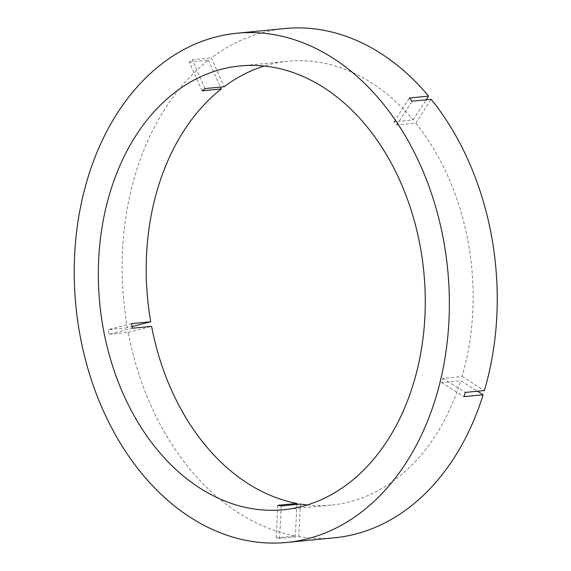 <?xml version="1.0" encoding="UTF-8"?>
<svg xmlns="http://www.w3.org/2000/svg" width="571" height="571" viewBox="0 0 571 571"><rect width="100%" height="100%" fill="white"/><g stroke="black" fill="none" stroke-linecap="round" stroke-linejoin="round"><path stroke-width="0.43" stroke-dasharray="2.85 2.14" d="M307.241 504.971A222.968 162.799 -95.6 0 0 331.416 505.057A222.968 162.799 -95.6 0 0 460.754 380.721L477.47 391.235M240.063 65.943L287.941 61.254A222.968 162.799 -95.6 0 1 413.126 119.939L393.976 121.816A222.968 162.799 -95.6 0 1 396.617 125.035L415.767 123.158A222.968 162.799 -95.6 0 1 448.099 176.689A222.968 162.799 -95.6 0 1 462.039 376.489L442.882 378.366A222.968 162.799 84.4 0 1 441.604 382.599L460.754 380.721M284.736 28.55A255.822 186.796 -95.6 0 0 211.356 57.914L224.167 86.706M202.105 90.825L189.286 62.032A255.822 186.796 84.4 0 1 192.199 59.791L211.356 57.914M189.286 62.032L208.436 60.155A255.822 186.796 -95.6 0 0 127.383 327.768L132.122 326.548M132.436 328.218L109.075 334.249A255.822 186.796 84.4 0 1 108.233 329.645L127.383 327.768M109.075 334.249L128.225 332.372A255.822 186.796 -95.6 0 0 150.858 405.31A255.822 186.796 -95.6 0 0 295.343 535.969L276.193 537.839A255.822 186.796 84.4 0 0 279.626 538.446L298.776 536.569A255.822 186.796 -95.6 0 0 334.62 537.761M287.941 61.254A222.968 162.799 -95.6 0 0 264.237 66.029M413.126 119.939L426.159 99.832M208.436 60.155L220.42 87.07M300.396 504.057L298.776 536.569M462.039 376.489L484.394 390.557M415.767 123.158L431.205 99.34M128.225 332.372L151.586 326.348M296.913 504.4L295.343 535.969M277.813 505.328L276.193 537.839M281.246 505.935L279.626 538.446M396.617 125.035L412.055 101.21M393.976 121.816L409.414 97.991M441.604 382.599L463.966 396.667M442.882 378.366L465.244 392.434M131.594 323.614L108.233 329.645M205.018 88.576L192.199 59.791M283.537 509.746L331.416 505.057"/><path stroke-width="0.86" d="M264.237 66.029A222.968 162.799 -95.6 0 0 224.167 86.706L205.018 88.576A222.968 162.799 84.4 0 0 202.105 90.825L221.255 88.948A222.968 162.799 -95.6 0 0 150.744 321.744L131.594 323.614A222.968 162.799 84.4 0 0 132.436 328.218L151.586 326.348A222.968 162.799 -95.6 0 0 171.257 389.622A222.968 162.799 -95.6 0 0 296.963 503.451L296.913 504.4M307.241 504.971A222.968 162.799 -95.6 0 1 300.396 504.057L281.246 505.935A222.968 162.799 -95.6 0 1 277.813 505.328L296.963 503.451M123.379 394.311A222.968 162.799 -95.6 0 0 283.537 509.746A222.968 162.799 -95.6 0 0 400.221 181.378A222.968 162.799 -95.6 0 0 240.063 65.943A222.968 162.799 -95.6 0 0 123.379 394.311M420.62 165.69A255.822 186.796 -95.6 0 0 236.858 33.239A255.822 186.796 -95.6 0 0 102.98 409.999A255.822 186.796 -95.6 0 0 286.742 542.45A255.822 186.796 -95.6 0 0 420.62 165.69M286.742 542.45L334.62 537.761A255.822 186.796 -95.6 0 0 483.116 394.789L463.966 396.667A255.822 186.796 84.4 0 0 465.244 392.434L484.394 390.557A255.822 186.796 -95.6 0 0 468.498 161.001A255.822 186.796 -95.6 0 0 431.205 99.34L412.055 101.21A255.822 186.796 84.4 0 0 409.414 97.991L428.564 96.121A255.822 186.796 -95.6 0 0 284.736 28.55L236.858 33.239M426.159 99.832L428.564 96.121M220.42 87.07L221.255 88.948M132.122 326.548L150.744 321.744M477.47 391.235L483.116 394.789"/></g></svg>
